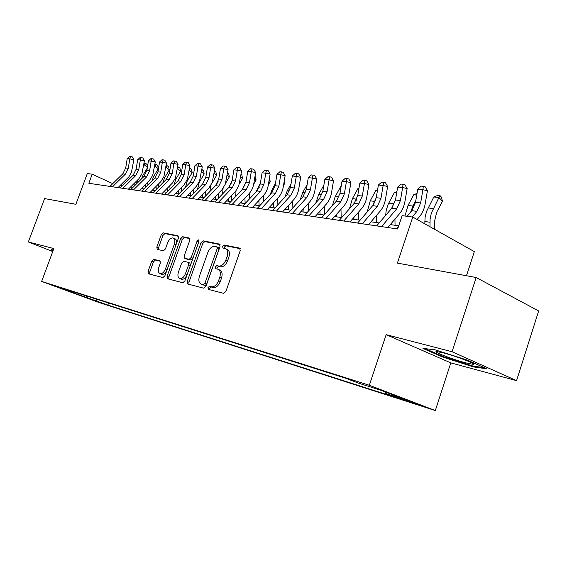 <?xml version="1.0" encoding="UTF-8"?>
<svg xmlns="http://www.w3.org/2000/svg" width="567" height="567" viewBox="0 0 567 567"><rect width="100%" height="100%" fill="white"/><g stroke="black" fill="none" stroke-linecap="round" stroke-linejoin="round"><path stroke-width="0.85" d="M208.004 287.589L208.422 289.404L223.632 293.359L225.893 291.459L240.231 250.642L239.621 248.112L224.121 245.008L222.576 246.354L222.973 248.091L225.212 248.559C227.665 249.686 228.288 252.358 227.069 256.582L225.893 259.927C224.078 264.208 221.711 266.242 218.791 266.043L216.842 265.597L215.304 266.929L215.715 268.701L217.834 269.197C220.336 270.346 220.967 273.081 219.734 277.391L218.55 280.75C216.729 285.038 214.369 287.051 211.47 286.774L209.535 286.285L208.004 287.589M218.501 269.481L219.592 269.949C222.094 271.104 222.732 273.833 221.499 278.135L220.315 281.494C218.501 285.775 216.14 287.781 213.242 287.512L211.3 287.015L209.769 288.32L209.762 289.751M240.252 248.679L225.857 245.794L224.312 247.141L224.234 248.353M225.935 248.885L226.956 249.345C229.408 250.472 230.032 253.144 228.82 257.354L227.643 260.7C225.829 264.973 223.469 267.007 220.549 266.802L218.593 266.355L217.055 267.681L217.012 268.999M103.102 303.657L92.52 299.83L103.102 303.657M153.707 259.332L151.765 261.096L148.03 271.451L148.469 273.811L162.906 277.568L164.905 275.789L178.414 238.112L177.96 235.787L163.246 232.846L161.297 234.639L156.818 247.084L157.243 249.388L163.445 250.777L165.422 248.984L167.669 242.733C169.129 239.317 170.958 237.722 173.133 237.934C174.927 238.785 175.331 240.855 174.345 244.15L165.472 268.893C164.026 272.28 162.233 273.861 160.092 273.641C158.257 272.755 157.846 270.629 158.852 267.255L160.326 263.159L159.873 260.806L153.707 259.332L155.408 260.04L153.466 261.798L149.738 272.146L149.738 274.137M452.055 351.731L386.162 334.665L450.793 362.88L516.558 380.648L452.055 351.731L476.174 277.511L397.389 263.102L412.762 217.069L402.116 215.644L397.651 228.99L88.835 183.29L92.201 174.197L87.304 173.545L75.893 204.297L44.609 198.578L28.35 241.967L52.752 251.535M386.162 334.665L369.337 385.276L41.646 281.423L53.851 248.573L28.35 241.967M187.202 281.515L187.762 284.032L203.794 288.199L205.97 286.335L220.039 246.553L219.479 244.086L203.135 240.819L201.023 242.697L187.202 281.515L188.953 282.231L188.988 284.351M182.801 282.742L167.591 278.787L167.102 276.349L180.639 238.565L182.673 236.73L189.265 238.048L189.747 240.408L184.218 255.887L184.764 258.304L189.151 259.303L191.235 257.461L197.032 241.202L198.549 239.905L198.904 241.577L184.885 280.92L182.801 282.742M476.174 277.511L538.65 310.957L516.558 380.648M405.887 400.189L398.601 397.921L411.933 402.776L419.346 405.079L405.887 400.189M369.337 385.276L435.321 410.551L99.147 302.565L41.646 281.423M108.609 302.998L107.85 305.081L397.793 398.105L385.794 393.533L385.383 391.967M107.85 305.081L62.802 289.014L73.242 292.338L61.959 288.185L345.891 378.317L358.791 383.235L381.222 390.372L408.29 400.727L385.794 393.533M466.478 275.739L474.345 251.606L412.762 217.069M450.793 362.88L435.321 410.551M112.755 183.651L92.201 174.197M398.714 225.808L390.302 224.589M379.16 222.98L370.995 221.803M360.066 220.223L352.44 219.117M341.717 217.565L334.594 216.537M324.069 215.013L317.414 214.057M307.087 212.561L300.871 211.661M290.729 210.194L284.925 209.358M274.96 207.919L269.545 207.132M259.75 205.715L254.703 204.985M245.079 203.596L240.373 202.915M230.904 201.547L226.524 200.909M217.211 199.57L213.135 198.974M203.978 197.649L200.179 197.103M191.171 195.799L187.649 195.289M178.775 194.006L175.508 193.538M166.769 192.277L163.743 191.837M155.138 190.59L152.339 190.186M143.869 188.96L141.282 188.591M132.933 187.379L130.552 187.039M122.33 185.848L120.14 185.529M73.242 292.338L73.901 291.977M96.383 299.114L97.127 301.134M86.489 297.732L86.553 295.995M434.712 349.726L422.961 348.429L442.416 356.962L473.615 366.941L486.876 368.812L467.456 360.137L434.712 349.726M53.277 250.118L51.158 249.423L51.207 250.55L52.873 251.202M473.849 366.218L473.615 366.941M442.621 356.317L442.416 356.962M51.576 249.558L51.207 250.55M220.081 244.639L204.857 241.585L202.745 243.463L188.953 282.231M203.369 284.705L204.885 283.401L217.211 248.566L216.821 246.843L214.751 246.418C211.902 246.291 209.599 248.311 207.841 252.478L199.478 276.065C198.237 280.325 198.84 283.025 201.299 284.173L205.126 285.435L206.643 284.131L204.885 283.401M217.019 246.936L218.557 247.616L218.954 249.345L206.643 284.131M202.476 284.662L201.363 284.195M205.126 285.435L203.128 284.918M189.817 238.572L184.374 237.488L182.347 239.317L168.831 277.057L168.846 279.113M186.231 258.928L190.881 260.04L192.964 258.205L198.748 241.967L197.032 241.202M178.463 271.997C177.443 275.463 177.903 277.653 179.838 278.574C182.092 278.815 183.963 277.199 185.444 273.719L188.641 264.754L188.124 262.308L183.701 261.281L181.638 263.109L178.463 271.997M181.142 279.106L181.582 279.283C183.836 279.524 185.7 277.915 187.181 274.442L185.444 273.719M188.336 262.408L189.853 263.045L190.37 265.484L187.181 274.442M160.355 261.224L155.408 260.04M161.418 274.18L161.815 274.343C163.615 274.612 165.259 273.393 166.741 270.672M176.372 243.803C176.904 241.032 176.387 239.331 174.834 238.686L173.601 238.14M178.492 236.304L164.933 233.59L162.984 235.383L158.512 247.807L158.448 249.657M434.577 229.302L434.542 221.336L436.689 212.256L442.423 201.278L438.957 197.55L431.31 213.142L430.098 219.167L429.977 226.722M439.971 195.587L438.957 197.55L433.805 196.976L437.908 195.36L439.971 195.587L441.353 197.082L442.423 201.278M433.805 196.976L426.49 211.534L425.087 217.466L424.846 223.845M407.099 216.31L411.833 210.69L415.512 202.362L417.751 189.165L422.904 189.704L423.308 186.316L425.122 186.72L427.426 190.689L425.172 203.9C424.293 208.847 422.458 213.022 419.679 216.424L417.099 219.5M412.209 216.998L416.958 211.342L420.643 202.972L422.904 189.704L427.426 190.689M417.751 189.165L421.253 186.111L423.308 186.316M396.539 228.827L398.466 226.538M465.939 362.908L473.133 364.333C477.768 364.468 456.173 356.154 443.252 352.858L436.668 351.54C431.537 351.264 452.721 359.471 465.939 362.908M484.346 367.685L473.211 366.133L442.955 356.459L425.25 348.677M53.014 250.834L51.859 250.38L51.838 249.643M415.788 200.704L412.946 206.069L410.657 212.086M416.745 195.076L413.704 194.743L408.013 205.467L404.958 216.027M413.704 194.743L417.028 193.439M376.672 225.886L391.854 208.146L395.483 199.988L391.521 208.528M396.694 192.851L394.391 192.596L388.352 203.886L386.276 209.889L385.645 215.403M395.036 225.276L394.965 219.103M394.391 192.596L396.9 191.611M375.893 199.35L373.199 205.034M377.431 190.71L375.815 190.526L370.23 200.831L367.196 212.001M371.824 220.832L371.846 221.924M376.396 222.583L376.29 215.644M375.815 190.526L377.579 189.839M358.911 188.648L357.926 188.542L352.398 198.648L349.463 208.748M356.402 199.924L356.168 200.413M353.886 217.459L353.921 219.33M358.45 219.989L358.309 212.377M357.926 188.542L359.003 188.124M381.563 226.609L396.772 208.769L400.415 200.569L402.62 187.571L397.673 187.053L395.483 199.988L400.415 200.569M397.673 187.053L401.096 184.062L403.073 184.261L404.873 184.658L407.134 188.549L404.937 201.491C404.073 206.338 402.265 210.428 399.501 213.752L387.807 227.537M407.134 188.549L402.62 187.571L403.073 184.261M357.6 223.065L372.661 205.693L376.247 197.706L378.387 185.026L383.136 185.522L383.632 182.283L385.432 182.673L387.637 186.486L385.496 199.18C384.653 203.929 382.86 207.933 380.124 211.193L368.515 224.681M362.299 223.759L377.388 206.296L380.989 198.266L383.136 185.522L387.637 186.486M378.387 185.026L381.733 182.092L383.632 182.283M339.272 220.35L354.205 203.347L357.756 195.509L359.847 183.077L364.418 183.559L364.95 180.384L366.743 180.767L368.904 184.509L366.806 196.955C365.984 201.618 364.212 205.537 361.491 208.727L349.981 221.938M343.786 221.017L358.755 203.922L362.313 196.054L364.418 183.559L368.904 184.509M359.847 183.077L363.121 180.2L364.95 180.384M321.645 217.742L336.458 201.079L339.966 193.404L342.014 181.199L346.409 181.667L346.976 178.555L348.762 178.938L350.874 182.609L348.825 194.814C348.018 199.386 346.267 203.234 343.574 206.36L332.156 219.294M325.99 218.387L340.831 201.639L344.353 193.921L346.409 181.667L350.874 182.609M342.014 181.199L345.211 178.378L346.976 178.555M341.093 186.671L340.696 186.628L335.225 196.536L332.404 205.644M336.6 214.262L336.656 216.835M341.171 217.487L340.994 209.287M340.696 186.628L341.128 186.458M304.677 215.233L319.37 198.904L322.843 191.37L324.841 179.399L329.073 179.845L329.668 176.798L331.447 177.173L333.524 180.774L331.518 192.759C330.731 197.245 328.995 201.016 326.323 204.085L314.997 216.757M308.859 215.85L323.58 199.442L327.06 191.873L329.073 179.845L333.524 180.774M324.841 179.399L327.974 176.62L329.668 176.798M324.501 214.532L324.296 206.345M323.877 185.168L318.668 194.509L315.989 202.667M319.937 211.229L320.022 214.432M288.341 212.816L302.906 196.806L306.336 189.413L308.292 177.655L312.374 178.088L312.998 175.097L314.77 175.472L316.804 179.009L314.841 190.774C314.068 195.176 312.353 198.882 309.702 201.887L298.476 214.312M292.374 213.412L306.967 197.323L310.404 189.895L312.374 178.088L316.804 179.009M308.292 177.655L311.361 174.934L312.998 175.097M308.398 211.094L308.207 203.539M307.123 184.693L302.707 192.553L300.17 199.811M303.869 208.344L303.976 212.108M272.599 210.485L287.03 194.786L290.424 187.528L292.338 175.983L296.272 176.394L296.924 173.467L298.689 173.835L300.68 177.308L298.759 188.861C298.008 193.184 296.314 196.82 293.685 199.768L282.55 211.959M276.483 211.059L290.949 195.282L294.351 187.989L296.272 176.394L300.68 177.308M292.338 175.983L295.35 173.304L296.924 173.467M292.863 207.848L292.707 200.838M299.22 186.111L299.865 184.97L299.468 184.594M290.984 184.147L287.299 190.661L284.932 197.068M288.355 205.594L288.49 209.875M299.61 183.765L299.865 184.97M257.411 208.238L271.721 192.837L275.08 185.707L276.951 174.367L280.75 174.764L281.423 171.886L283.174 172.255L285.13 175.664L283.252 187.011C282.508 191.263 280.835 194.835 278.227 197.727L267.192 209.684M261.16 208.791L275.498 193.312L278.865 186.153L280.75 174.764L285.13 175.664M276.951 174.367L279.907 171.737L281.423 171.886M277.851 204.772L277.752 198.237M283.5 185.515L284.79 183.24L284.003 182.496M275.434 183.559L272.415 188.839L270.232 194.438M269.871 206.778L269.885 207.182M273.379 202.979L273.542 207.713M284.28 180.809L284.79 183.24M263.343 201.852L263.329 195.735M268.34 184.87L270.225 181.575L269.063 180.497M269.467 178.059L270.225 181.575M260.43 182.921L256.05 191.894M255.526 204.106L255.561 205.112M258.906 200.477L259.098 205.623M249.31 199.081L249.409 193.283M253.69 184.218L256.142 179.966L254.626 178.577M255.03 176.16L256.142 179.966M228.607 203.971L242.662 189.13L245.943 182.248L242.371 189.442M241.655 201.554L241.719 203.106M244.916 198.081L245.135 203.539M235.737 196.444L235.992 190.831M239.458 183.673L242.52 178.407L240.677 176.741M241.074 174.338L241.854 175.047L242.52 178.407M231.903 181.638L229.16 187.046M228.232 199.109L228.324 201.172M231.386 195.792L231.591 200.817M222.597 193.935L223.079 188.329M225.567 183.325L229.33 176.897L227.183 174.969M227.573 172.595L228.685 173.594L229.33 176.897M218.153 181.305L216.502 184.495M215.24 196.777L215.354 199.3M218.281 193.602L218.486 198.23M209.868 191.533L210.782 185.494M211.838 183.446L216.559 175.437L214.128 173.275M214.496 170.979L215.935 172.184L216.559 175.437M205.601 191.497L205.8 195.764M202.66 194.545L202.795 197.479M197.543 189.243L199.23 182.368L204.177 174.019L201.483 171.645M201.817 169.597L203.581 170.823L204.177 174.019M193.312 189.47L193.503 193.404M190.462 192.397L190.632 195.721M202.249 169.646L201.717 170.185M185.6 187.039L187.28 180.866L192.185 172.644L189.236 170.072M189.527 168.257L191.603 169.498L192.185 172.644M181.412 187.521L181.582 191.143M178.648 190.342L178.832 193.949M190.278 168.342L189.364 169.242M174.055 184.899L175.692 179.406L180.547 171.312L177.365 168.562M177.62 166.96L178.669 167.074L179.987 168.215L180.547 171.312M169.873 185.636L170.022 188.981M167.18 188.364L167.357 191.681M178.669 167.074L177.4 168.3M162.871 182.822L164.451 177.995L169.257 170.022L165.968 167.201L165.784 167.513M166.06 165.812L167.4 165.84L168.711 166.967L169.257 170.022M167.4 165.84L165.833 167.187M158.682 183.821L158.803 186.912M156.053 186.458L156.223 189.506M152.048 180.795L153.537 176.62L158.292 168.768L155.025 165.989L154.493 166.868M154.834 164.742L156.464 164.65L157.768 165.762L158.292 168.768M156.464 164.65L154.642 165.947M147.831 182.064L147.916 184.92M145.251 184.629L145.414 187.415M141.566 178.825L142.934 175.288L147.25 168.208M143.947 163.7L145.847 163.487L147.144 164.586L147.498 166.655M147.392 167.329L144.401 164.806L143.543 166.216M145.847 163.487L144.401 164.806L143.777 164.735M137.292 180.37L137.342 183.013M134.769 182.865L134.918 185.416M141.764 188.655L141.736 188.138M242.761 206.069L256.943 190.951L260.26 183.949L262.096 172.8L265.76 173.19L266.462 170.369L268.205 170.724L270.119 174.076L268.276 185.232C267.553 189.406 265.895 192.915 263.308 195.757L252.372 207.494M246.376 206.601L260.586 191.412L263.917 184.381L265.76 173.19L270.119 174.076M262.096 172.8L264.995 170.22L266.462 170.369M232.101 204.489L246.184 189.576L249.48 182.666L251.287 171.666L247.744 171.291L245.943 182.248L249.48 182.666M247.744 171.291L250.586 168.753L252.003 168.895L253.74 169.25L255.625 172.545L253.818 183.51C253.102 187.613 251.465 191.065 248.899 193.85L238.062 205.374M255.625 172.545L251.287 171.666L252.003 168.895M214.936 201.951L228.862 187.372L232.109 180.611L233.873 169.838L237.304 170.192L238.034 167.478L239.756 167.825L241.606 171.064L238.75 185.898L235.496 191.433L224.234 203.326M218.309 202.447L232.272 187.805L235.525 181.015L237.304 170.192L241.606 171.064M233.873 169.838L236.666 167.336L238.034 167.478M201.717 199.995L215.524 185.671L218.734 179.023L220.464 168.427L223.774 168.775L224.532 166.103L226.24 166.45L228.054 169.632L225.248 184.225L222.03 189.669L210.86 201.349M204.985 200.477L218.812 186.089L222.037 179.413L223.774 168.775L228.054 169.632M220.464 168.427L223.2 165.968L224.532 166.103M188.931 198.103L202.61 184.027L205.786 177.485L207.487 167.059L210.69 167.4L211.463 164.77L213.157 165.117L214.943 168.25L212.186 182.602L208.996 187.953L197.933 199.435M192.093 198.57L205.8 184.431L208.982 177.868L210.69 167.4L214.943 168.25M207.487 167.059L210.173 164.643L211.463 164.77M176.557 196.274L190.115 182.432L193.255 176.004L194.92 165.741L198.025 166.067L198.804 163.487L200.498 163.828L202.256 166.911L199.541 181.036L196.38 186.295L185.416 197.578M179.611 196.721L193.198 182.829L196.352 176.365L198.025 166.067L202.256 166.911M194.92 165.741L197.564 163.36L198.804 163.487M164.579 194.495L178.01 180.894L181.114 174.558L182.751 164.458L185.756 164.777L186.55 162.24L188.23 162.573L189.959 165.607L187.287 179.512L184.162 184.693L173.296 195.785M167.534 194.935L181.001 181.27L184.112 174.919L185.756 164.777L189.959 165.607M182.751 164.458L185.352 162.119L186.55 162.24M152.97 192.78L166.273 179.399L169.349 173.169L170.958 163.225L173.871 163.53L174.679 161.035L176.344 161.368L178.045 164.352L175.416 178.038L172.325 183.134L161.552 194.049M155.833 193.205L169.172 179.767L172.255 173.509L173.871 163.53L178.045 164.352M170.958 163.225L173.509 160.915L174.679 161.035M141.715 191.114L154.904 177.946L157.945 171.815L159.525 162.02L162.353 162.318L163.168 159.859L164.82 160.192L166.492 163.133L163.906 176.613L160.844 181.631L150.17 192.369M144.493 191.526L157.711 178.307L160.759 172.148L162.353 162.318L166.492 163.133M159.525 162.02L162.034 159.745L163.168 159.859M130.8 189.498L143.869 176.543L146.874 170.504L148.434 160.851L151.176 161.141L151.999 158.725L153.643 159.051L155.287 161.949L152.743 175.224L149.709 180.164L139.135 190.732M133.5 189.895L146.598 176.89L149.61 170.823L151.176 161.141L155.287 161.949M148.434 160.851L150.9 158.611L151.999 158.725M120.211 187.932L133.16 175.175L136.137 169.228L137.668 159.724L140.325 160L141.162 157.626L142.792 157.945L144.415 160.801L141.906 173.878L138.901 178.747L128.425 189.144M122.826 188.322L135.811 175.515L138.795 169.54L140.325 160L144.415 160.801M137.668 159.724L140.099 157.513L141.162 157.626M109.934 186.408L122.77 173.849L125.711 167.988L127.214 158.625L129.8 158.895L130.644 156.556L132.26 156.875L133.855 159.681L131.388 172.574L128.872 176.847L118.028 187.606M112.479 186.784L125.335 174.182L128.291 168.3L129.8 158.895L133.855 159.681M127.214 158.625L129.609 156.449L130.644 156.556M412.103 402.272L411.933 402.776M213.242 287.512L211.47 286.774M220.315 281.494L218.55 280.75M221.499 278.135L219.734 277.391M218.593 266.355L216.842 265.597M220.549 266.802L218.791 266.043M227.643 260.7L225.893 259.927M228.82 257.354L227.069 256.582M225.857 245.794L224.121 245.008M239.933 248.268L239.543 248.091M211.3 287.015L209.535 286.285M202.745 243.463L201.023 242.697M204.857 241.585L203.135 240.819M219.762 244.228L219.408 244.072M218.954 249.345L217.211 248.566M168.831 277.057L167.102 276.349M182.347 239.317L180.639 238.565M184.374 237.488L182.673 236.73M186.486 259.041L184.764 258.304M190.881 260.04L189.151 259.303M192.964 258.205L191.235 257.461M190.37 265.484L188.641 264.754M167.13 269.58L165.472 268.893M175.997 244.866L174.345 244.15M158.512 247.807L156.818 247.084M162.984 235.383L161.297 234.639M164.933 233.59L163.246 232.846M149.738 272.146L148.03 271.451M153.466 261.798L151.765 261.096M433.195 208.557L428.057 207.926M429.956 222.229L424.832 221.527M411.833 210.69L416.958 211.342M415.512 202.362L420.643 202.972M412.946 206.069L408.013 205.467M393.498 203.688L388.749 203.106M374.794 201.391L370.23 200.831M356.728 199.18L352.398 198.648M391.854 208.146L396.772 208.769M372.661 205.693L377.388 206.296M376.247 197.706L380.989 198.266M354.205 203.347L358.755 203.922M357.756 195.509L362.313 196.054M336.458 201.079L340.831 201.639M339.966 193.404L344.353 193.921M338.953 196.997L335.225 196.536M319.37 198.904L323.58 199.442M322.843 191.37L327.06 191.873M321.843 194.899L318.668 194.509M302.906 196.806L306.967 197.323M306.336 189.413L310.404 189.895M305.351 192.879L302.707 192.553M287.03 194.786L290.949 195.282M290.424 187.528L294.351 187.989M289.453 190.93L287.299 190.661M271.721 192.837L275.498 193.312M275.08 185.707L278.865 186.153M274.123 189.045L272.415 188.839M259.317 187.23L258.042 187.075M245.015 185.48L244.136 185.366M231.194 183.779L230.691 183.722M193.333 189.91L192.936 189.86M181.433 188.287L180.753 188.194M169.902 186.713L168.938 186.578M158.71 185.182L157.491 185.019M147.845 183.701L146.385 183.502M137.299 182.262L135.612 182.028M256.943 190.951L260.586 191.412M260.26 183.949L263.917 184.381M242.662 189.13L246.184 189.576M228.862 187.372L232.272 187.805M232.109 180.611L235.525 181.015M215.524 185.671L218.812 186.089M218.734 179.023L222.037 179.413M202.61 184.027L205.8 184.431M205.786 177.485L208.982 177.868M190.115 182.432L193.198 182.829M193.255 176.004L196.352 176.365M178.01 180.894L181.001 181.27M181.114 174.558L184.112 174.919M166.273 179.399L169.172 179.767M169.349 173.169L172.255 173.509M154.904 177.946L157.711 178.307M157.945 171.815L160.759 172.148M143.869 176.543L146.598 176.89M146.874 170.504L149.61 170.823M133.16 175.175L135.811 175.515M136.137 169.228L138.795 169.54M122.77 173.849L125.335 174.182M125.711 167.988L128.291 168.3M218.557 247.616L216.977 246.907M203.057 284.903L201.299 284.173M186.444 259.027L184.722 258.29M181.582 279.283L179.838 278.574M189.853 263.045L188.301 262.386M161.815 274.343L160.092 273.641M471.822 362.859L473.133 364.333"/></g></svg>

